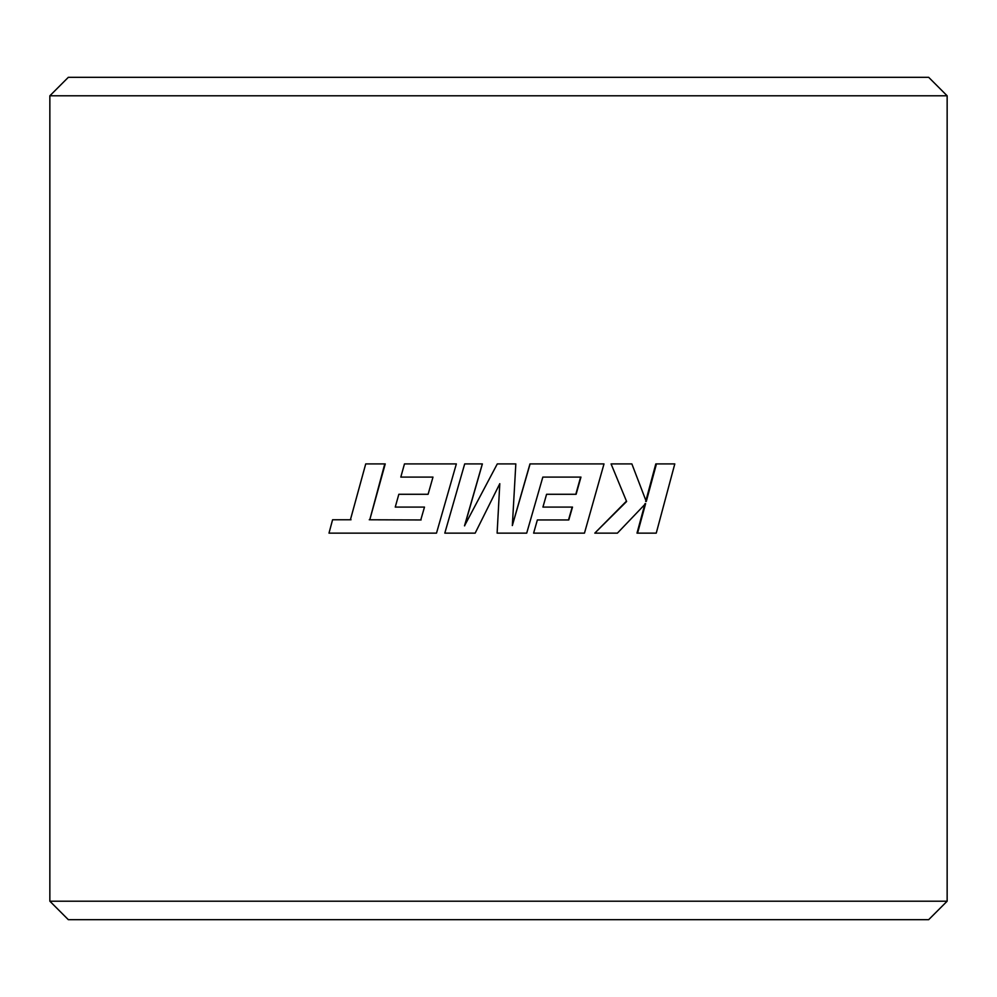 <?xml version="1.0" encoding="UTF-8"?>
<svg xmlns="http://www.w3.org/2000/svg" width="997" height="997" viewBox="0 0 997 997"><rect width="100%" height="100%" fill="white"/><g stroke="black" fill="none" stroke-linecap="round" stroke-linejoin="round"><path stroke-width="1.5" d="M928.668 919.683L68.332 919.683L49.85 901.201L947.15 901.201L928.668 919.683M49.85 95.799L68.332 77.317L928.668 77.317L947.15 95.799L49.85 95.799L49.85 901.201M421.095 519.96L369.775 519.773L385.241 463.917L365.725 463.917L350.408 519.773L332.574 519.773L328.998 533.133L436.499 533.133L456.352 463.917L404.47 463.917L400.806 477.089L432.985 477.089L401.205 477.089M432.985 477.089L428.099 494.288L398.825 494.288L395.248 507.087L424.485 507.087L395.659 507.087M428.099 494.288L399.224 494.288M436.499 533.133L456.352 463.917M351.019 519.773L333.247 519.773M464.639 525.843L482.386 463.917L464.689 463.917L444.799 533.133L475.17 533.133L499.796 483.682L497.117 533.133L526.703 533.133L542.829 477.089L580.628 477.089L575.805 494.288M542.829 477.089L580.964 477.089L576.116 494.288L546.58 494.288L542.929 507.087L572.502 507.087L568.788 519.96L537.358 519.96L533.619 533.133L584.466 533.133L604.008 463.917L529.968 463.917L512.296 525.544M537.358 519.96L533.619 533.133M572.203 507.087L568.502 519.96M546.58 494.288L542.929 507.087M475.17 533.133L498.5 486.274M645.022 503.622L636.996 533.133L656.25 533.133L674.795 463.917L655.802 463.917L645.67 501.503M626.091 501.503L594.798 533.133L626.615 501.503L611.074 463.917L626.615 501.503M947.15 95.799L947.15 901.201M656.45 463.917L646.268 501.503L631.874 463.917L611.535 463.917M637.557 533.133L645.62 503.622L617.405 533.133L595.197 533.133M530.092 463.917L512.346 525.544L515.823 463.917L497.291 463.917L464.502 525.843L482.324 463.917M499.796 483.682L498.5 507.548M369.775 519.773L384.767 463.917M424.485 507.087L420.771 519.96L369.251 519.773"/></g></svg>
